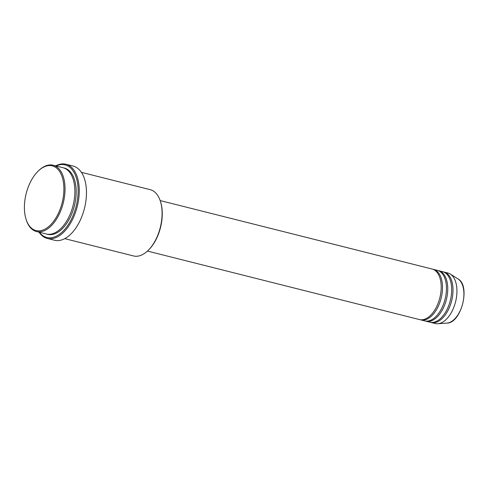 <?xml version="1.0" encoding="UTF-8"?>
<svg xmlns="http://www.w3.org/2000/svg" width="488" height="488" viewBox="0 0 488 488"><rect width="100%" height="100%" fill="white"/><g stroke="black" fill="none" stroke-linecap="round" stroke-linejoin="round"><path stroke-width="0.73" d="M419.357 319.536A26.041 14.487 -75.9 0 0 419.43 319.555A26.041 14.487 -75.9 0 0 439.822 297.906A26.041 14.487 -75.9 0 0 432.222 269.071A26.041 14.487 -75.9 0 0 432.148 269.053A26.041 14.487 -75.9 0 0 432.075 269.034M420.095 319.695A26.041 14.487 -75.9 0 0 420.668 319.866A26.041 14.487 -75.9 0 0 420.741 319.884A26.041 14.487 -75.9 0 0 441.134 298.235A26.041 14.487 -75.9 0 0 433.533 269.4A26.041 14.487 -75.9 0 0 433.46 269.382A26.041 14.487 -75.9 0 0 432.795 269.242M424.603 320.854A26.041 14.487 -75.9 0 0 424.676 320.872A26.041 14.487 -75.9 0 0 445.068 299.229A26.041 14.487 -75.9 0 0 437.468 270.395A26.041 14.487 -75.9 0 0 437.394 270.37A26.041 14.487 -75.9 0 0 437.321 270.352M425.341 321.012A26.041 14.487 -75.9 0 0 425.914 321.189A26.041 14.487 -75.9 0 0 425.987 321.208A26.041 14.487 -75.9 0 0 446.38 299.559A26.041 14.487 -75.9 0 0 438.779 270.724A26.041 14.487 -75.9 0 0 438.706 270.706A26.041 14.487 -75.9 0 0 438.041 270.565M429.849 322.178A26.041 14.487 -75.9 0 0 429.922 322.196A26.041 14.487 -75.9 0 0 450.314 300.547A26.041 14.487 -75.9 0 0 442.714 271.712A26.041 14.487 -75.9 0 0 442.64 271.694A26.041 14.487 -75.9 0 0 442.567 271.676M430.587 322.336A26.041 14.487 -75.9 0 0 431.16 322.507A26.041 14.487 -75.9 0 0 431.233 322.525A26.041 14.487 -75.9 0 0 451.626 300.876A26.041 14.487 -75.9 0 0 444.025 272.042A26.041 14.487 -75.9 0 0 443.952 272.023A26.041 14.487 -75.9 0 0 443.287 271.889M52.393 165.877A33.361 18.562 -75.9 0 0 38.155 171.142A33.361 18.562 -75.9 0 0 26.053 219.21A33.361 18.562 -75.9 0 0 35.917 230.537A33.361 18.562 -75.9 0 0 62.11 202.91A33.361 18.562 -75.9 0 0 52.393 165.877M38.155 171.142L38.668 170.648A34.178 19.014 104.1 0 1 53.155 165.231A34.178 19.014 104.1 0 1 53.253 165.255A34.178 19.014 104.1 0 1 63.227 203.106A34.178 19.014 104.1 0 1 36.466 231.513A34.178 19.014 104.1 0 1 36.368 231.489A34.178 19.014 104.1 0 1 26.267 219.887L26.053 219.21M133.419 255.925A34.178 19.014 -75.9 0 0 133.517 255.95A34.178 19.014 -75.9 0 0 148.004 250.539A34.178 19.014 -75.9 0 0 160.399 201.3A34.178 19.014 -75.9 0 0 150.298 189.692A34.178 19.014 -75.9 0 0 150.206 189.667A34.178 19.014 -75.9 0 0 150.109 189.643M39.375 232.251A37.43 20.825 -75.9 0 0 46.714 237.455A37.43 20.825 -75.9 0 0 76.104 206.454A37.43 20.825 -75.9 0 0 65.203 164.907A37.43 20.825 -75.9 0 0 56.065 165.963M55.699 165.871A38.247 21.277 104.1 0 1 65.953 164.261A38.247 21.277 104.1 0 1 66.063 164.285A38.247 21.277 104.1 0 1 77.22 206.637A38.247 21.277 104.1 0 1 47.275 238.431A38.247 21.277 104.1 0 1 47.165 238.406A38.247 21.277 104.1 0 1 39.01 232.154M46.207 233.965A34.178 19.014 -75.9 0 0 46.299 233.99A34.178 19.014 -75.9 0 0 73.06 205.582A34.178 19.014 -75.9 0 0 63.086 167.732A34.178 19.014 -75.9 0 0 62.995 167.707A34.178 19.014 -75.9 0 0 62.897 167.683M54.382 240.224A38.247 21.277 -75.9 0 0 54.491 240.249A38.247 21.277 -75.9 0 0 84.436 208.455A38.247 21.277 -75.9 0 0 73.273 166.103A38.247 21.277 -75.9 0 0 73.163 166.072A38.247 21.277 -75.9 0 0 73.06 166.048M435.095 323.495A26.041 14.487 -75.9 0 0 435.168 323.52A26.041 14.487 -75.9 0 0 437.791 323.739A26.041 14.487 -75.9 0 0 455.572 301.804A26.041 14.487 -75.9 0 0 450.302 274.061A26.041 14.487 -75.9 0 0 447.96 273.036A26.041 14.487 -75.9 0 0 447.886 273.012A26.041 14.487 -75.9 0 0 447.813 272.999M160.399 201.3L160.613 201.977A33.361 18.562 104.1 0 1 148.511 250.045L148.004 250.539M63.641 167.896A34.178 19.014 104.1 0 1 64.398 168.061A34.178 19.014 104.1 0 1 74.353 205.997A34.178 19.014 104.1 0 1 47.519 234.301A34.178 19.014 104.1 0 1 46.964 234.136M437.791 323.739L446.898 323.105A23.149 12.877 -75.9 0 0 462.709 303.597A23.149 12.877 -75.9 0 0 458.025 278.935L450.302 274.061M437.394 270.37L433.46 269.382M432.148 269.053L160.155 200.568M150.206 189.667L81.435 172.349M73.163 166.072L65.953 164.261M62.995 167.707L53.155 165.231M447.886 273.012L443.952 272.023M442.64 271.694L438.706 270.706M429.922 322.196L425.987 321.208M435.168 323.52L431.233 322.525M46.299 233.99L36.466 231.513M54.491 240.249L47.275 238.431M133.517 255.95L64.739 238.638M419.43 319.555L147.443 251.07M424.676 320.872L420.741 319.884M446.898 323.105C461.361 323.251 470.829 285.651 458.025 278.935"/></g></svg>

